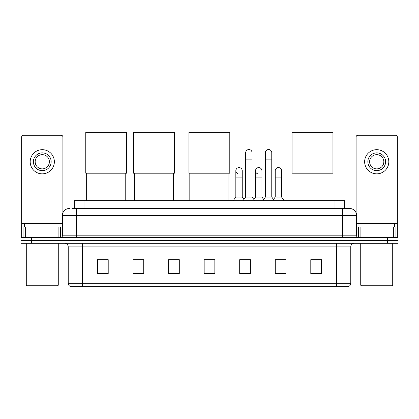 <?xml version="1.0" encoding="UTF-8"?>
<svg xmlns="http://www.w3.org/2000/svg" width="419" height="419" viewBox="0 0 419 419"><rect width="100%" height="100%" fill="white"/><g stroke="black" fill="none" stroke-linecap="round" stroke-linejoin="round"><path stroke-width="0.63" d="M74.268 208.468L74.268 200.649L344.732 200.649L344.732 208.468M72.115 208.468L349.535 208.468A7.107 7.107 0 0 1 356.642 215.576L356.642 235.834C356.737 236.908 357.334 237.5 358.423 237.615M71.953 208.468L76.572 208.468L76.572 215.576L62.358 215.576L62.358 235.834A1.776 1.776 0 0 1 60.577 237.615M69.465 208.468A7.107 7.107 0 0 0 62.358 215.576M31.614 237.615L20.95 237.615L20.95 240.459L31.614 240.459L20.95 240.459L20.95 243.303L31.614 243.303L31.614 240.459L387.386 240.459L31.614 240.459L31.614 237.615L387.386 237.615L387.386 240.459L398.05 240.459L387.386 240.459L387.386 243.303L31.614 243.303M387.386 243.303L398.05 243.303L398.05 237.615L387.386 237.615M356.642 215.576L342.428 215.576L342.428 208.468L349.535 208.468M350.782 283.249C350.682 284.951 349.828 286.088 348.22 286.664L336.562 286.664L336.562 283.249L350.782 283.249L350.782 246.854A3.556 3.556 0 0 1 354.333 243.303M336.562 286.664L70.78 286.664A3.556 3.556 0 0 1 68.218 283.249L68.218 246.854C68.009 244.696 66.825 243.512 64.667 243.303M321.457 273.9L321.457 259.686L310.793 259.686L310.793 273.9L321.457 273.9M285.915 273.9L285.915 259.686L275.252 259.686L275.252 273.9L285.915 273.9M250.373 273.9L250.373 259.686L239.71 259.686L239.71 273.9L250.373 273.9M108.207 273.9L108.207 259.686L97.543 259.686L97.543 273.9L108.207 273.9M143.748 273.9L143.748 259.686L133.085 259.686L133.085 273.9L143.748 273.9M179.29 273.9L179.29 259.686L168.627 259.686L168.627 273.9L179.29 273.9M214.832 273.9L214.832 259.686L204.168 259.686L204.168 273.9L214.832 273.9M275.252 259.759L281.971 259.759M179.29 259.686L168.627 259.759L179.29 259.686M140.302 259.759L143.748 259.759M245.325 259.759L242.591 259.759M214.832 259.759L204.168 259.759M108.207 259.759L97.543 259.759M250.373 259.759L239.71 259.759M321.457 259.759L310.793 259.759M58.89 237.615L58.89 226.951L25.659 226.951L25.659 237.615M62.892 212.878L62.892 137.029A1.776 1.776 0 0 0 61.111 135.253L23.438 135.253A1.776 1.776 0 0 0 21.662 137.029L21.662 226.951L25.659 226.951M58.89 226.951L62.358 226.951M21.662 237.615L21.662 226.951M42.277 152.883A8.888 8.888 0 0 0 33.389 161.765A8.888 8.888 0 0 0 42.277 170.653A8.888 8.888 0 0 0 51.16 161.765A8.888 8.888 0 0 0 42.277 152.883M42.277 154.658A7.107 7.107 0 0 0 35.165 161.765A7.107 7.107 0 0 0 42.277 168.878A7.107 7.107 0 0 0 49.384 161.765A7.107 7.107 0 0 0 42.277 154.658M42.277 173.854A12.083 12.083 0 0 0 54.36 161.765A12.083 12.083 0 0 0 42.277 149.683A12.083 12.083 0 0 0 30.189 161.765A12.083 12.083 0 0 0 42.277 173.854M57.56 285.952L26.994 285.952L26.282 285.239L58.267 285.239L57.56 285.952M26.282 243.303L26.282 285.239M58.267 243.303L58.267 285.239M60.048 226.951L60.048 224.107L24.506 224.107L24.506 226.951M86.665 173.209L86.665 200.649M125.763 173.209L125.763 200.649M85.78 132.336L126.653 132.336L126.653 173.209L85.78 173.209L85.78 132.336M134.436 173.209L134.436 200.649M173.534 173.209L173.534 200.649M133.546 132.336L174.419 132.336L174.419 173.209L133.546 173.209L133.546 132.336M189.812 173.209L189.812 200.649M228.905 173.209L228.905 200.649M188.922 132.336L229.795 132.336L229.795 173.209L188.922 173.209L188.922 132.336M292.954 173.209L292.954 200.649M332.047 173.209L332.047 200.649M292.064 132.336L332.937 132.336L332.937 173.209L292.064 173.209L292.064 132.336M245.681 159.849L252.081 159.849L252.081 197.098L245.681 197.098L245.681 152.741A3.2 3.2 0 0 1 249.08 149.546A3.2 3.2 0 0 1 252.081 152.741A3.2 3.2 0 0 0 249.08 149.546M245.681 197.098L243.549 199.942L243.549 200.649M252.081 197.098L254.213 199.942L233.702 199.942L233.702 200.649M265.374 197.098L265.374 159.849L271.769 159.849L271.769 197.098L265.374 197.098L263.242 199.942L254.213 199.942L254.213 200.649M265.374 159.849L265.374 152.741A3.2 3.2 0 0 1 268.773 149.546A3.2 3.2 0 0 1 271.769 152.741A3.2 3.2 0 0 0 268.773 149.546M271.769 197.098L273.9 199.942L263.242 199.942L263.242 200.649M281.615 197.098L281.615 177.902L275.215 177.902L275.215 197.098L281.615 197.098L283.747 199.942L273.9 199.942L273.9 200.649M238.835 173.99A3.2 3.2 0 0 1 235.834 170.795A3.2 3.2 0 0 1 239.239 167.6A3.2 3.2 0 0 1 242.234 170.795L242.234 177.902L235.834 177.902L235.834 170.795M242.234 177.902L242.234 197.098L235.834 197.098L235.834 177.902M235.834 197.098L233.702 199.942M242.234 197.098L243.958 199.392M258.523 173.99A3.2 3.2 0 0 1 255.527 170.795A3.2 3.2 0 0 1 258.926 167.6A3.2 3.2 0 0 1 261.922 170.795L261.922 177.902L255.527 177.902L255.527 170.795M261.922 177.902L261.922 197.098L255.527 197.098L255.527 177.902M255.527 197.098L253.804 199.392M261.922 197.098L263.651 199.392M275.215 177.902L275.215 170.795A3.2 3.2 0 0 1 278.619 167.6A3.2 3.2 0 0 1 281.615 170.795L281.615 177.902M275.215 197.098L273.492 199.392M283.747 199.942L283.747 200.649M393.341 237.615L393.341 226.951L360.11 226.951L360.11 237.615M397.338 237.615L397.338 226.951L397.338 237.615M393.341 226.951L397.338 226.951L397.338 137.029A1.776 1.776 0 0 0 395.562 135.253L357.889 135.253A1.776 1.776 0 0 0 356.108 137.029L356.108 212.878M356.642 226.951L360.11 226.951M376.723 152.883A8.888 8.888 0 0 0 367.84 161.765A8.888 8.888 0 0 0 376.723 170.653A8.888 8.888 0 0 0 385.611 161.765A8.888 8.888 0 0 0 376.723 152.883M376.723 154.658A7.107 7.107 0 0 0 369.616 161.765A7.107 7.107 0 0 0 376.723 168.878A7.107 7.107 0 0 0 383.835 161.765A7.107 7.107 0 0 0 376.723 154.658M376.723 173.854A12.083 12.083 0 0 0 388.811 161.765A12.083 12.083 0 0 0 376.723 149.683A12.083 12.083 0 0 0 364.64 161.765A12.083 12.083 0 0 0 376.723 173.854M392.006 285.952L361.44 285.952L360.733 285.239L392.718 285.239L392.006 285.952M360.733 243.303L360.733 285.239M392.718 243.303L392.718 285.239M394.494 226.951L394.494 224.107L358.952 224.107L358.952 226.951M84.931 208.468L84.931 200.649M334.069 208.468L334.069 200.649M76.572 237.615L76.572 235.834L356.642 235.834M62.358 235.834L76.572 235.834L76.572 215.576L342.428 215.576L342.428 237.615M336.562 243.303L336.562 246.854L68.218 246.854M350.782 246.854L336.562 246.854L336.562 283.249L82.438 283.249L82.438 286.664M68.218 283.249L82.438 283.249L82.438 243.303M214.832 273.408L204.168 273.408M179.29 273.408L168.627 273.408M143.748 273.408L133.085 273.408M108.207 273.408L97.543 273.408M250.373 273.408L239.71 273.408M285.915 273.408L275.252 273.408M321.457 273.408L310.793 273.408M62.358 223.395L21.662 223.395M60.64 226.951L60.64 237.615M21.688 226.951L21.688 237.615M23.909 237.615L23.909 226.951M397.338 223.395L356.642 223.395M397.312 237.615L397.312 226.951M395.091 226.951L395.091 237.615M358.36 237.615L358.36 226.951M252.081 159.849L252.081 152.741M271.769 159.849L271.769 152.741"/></g></svg>
